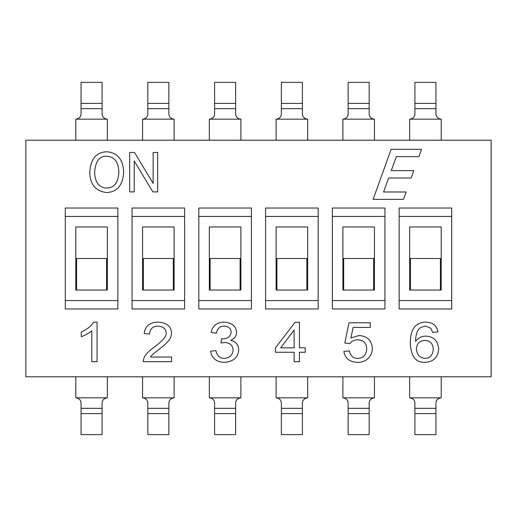 <?xml version="1.0" encoding="UTF-8"?>
<svg xmlns="http://www.w3.org/2000/svg" width="517" height="517" viewBox="0 0 517 517"><rect width="100%" height="100%" fill="white"/><g stroke="black" fill="none" stroke-linecap="round" stroke-linejoin="round"><path stroke-width="0.78" d="M440.413 290.043L441.201 290.043L441.201 226.957L409.658 226.957L409.658 290.043L440.413 290.043L440.413 258.5L441.201 258.5M409.658 258.5L410.446 258.5L410.446 290.043M373.642 290.043L374.431 290.043L374.431 226.957L342.887 226.957L342.887 290.043L373.642 290.043L373.642 258.5L374.431 258.5M342.887 258.5L343.676 258.5L343.676 290.043M306.872 290.043L307.66 290.043L307.66 226.957L276.11 226.957L276.11 290.043L306.872 290.043L306.872 258.5L307.66 258.5M276.11 258.5L276.899 258.5L276.899 290.043M240.101 290.043L240.89 290.043L240.89 226.957L209.34 226.957L209.34 290.043L240.101 290.043L240.101 258.5L240.89 258.5M209.34 258.5L210.128 258.5L210.128 290.043M173.324 290.043L174.113 290.043L174.113 226.957L142.569 226.957L142.569 290.043L173.324 290.043L173.324 258.5L174.113 258.5M142.569 258.5L143.358 258.5L143.358 290.043M410.446 258.5L440.413 258.5M343.676 258.5L373.642 258.5M276.899 258.5L306.872 258.5M210.128 258.5L240.101 258.5M143.358 258.5L173.324 258.5M106.554 290.043L107.342 290.043L107.342 226.957L75.799 226.957L75.799 290.043L106.554 290.043L106.554 258.5L107.342 258.5M75.799 258.5L76.587 258.5L76.587 290.043M76.587 258.5L106.554 258.5M421.529 149.277L391.149 149.277L373.125 199.349L403.499 199.349L406.149 191.988L383.595 191.988L388.635 177.997L411.189 177.997L413.839 170.636L391.285 170.636L396.326 156.638L418.88 156.638L421.529 149.277M439.288 118.813L441.201 119.175C437.912 118.742 436.154 116.984 435.947 113.914L435.947 82.371L414.912 82.371L414.912 113.914C414.705 116.984 412.947 118.742 409.658 119.175L411.577 118.813M436.038 114.903L436.329 115.892M437.382 117.527L438.965 118.671M411.894 118.671L413.387 117.624M414.531 115.892L414.821 114.903M414.821 402.097L414.531 401.108M413.477 399.473L411.894 398.329M411.577 398.187L409.658 397.825C412.947 398.258 414.705 400.016 414.912 403.086L414.912 434.629L435.947 434.629L435.947 403.086C436.154 400.016 437.912 398.258 441.201 397.825L439.288 398.187M438.965 398.329L437.472 399.376M436.329 401.108L436.038 402.097M372.511 118.813L374.431 119.175C371.135 118.742 369.384 116.984 369.17 113.914L369.17 82.371L348.141 82.371L348.141 113.914C347.928 116.984 346.177 118.742 342.887 119.175L344.8 118.813M369.267 114.903L369.558 115.892M370.611 117.527L372.195 118.671M345.123 118.671L346.61 117.624M347.76 115.892L348.051 114.903M348.051 402.097L347.76 401.108M346.707 399.473L345.123 398.329M344.8 398.187L342.887 397.825C346.177 398.258 347.928 400.016 348.141 403.086L348.141 434.629L369.17 434.629L369.17 403.086C369.384 400.016 371.135 398.258 374.431 397.825L372.511 398.187M372.195 398.329L370.702 399.376M369.558 401.108L369.267 402.097M305.741 118.813L307.66 119.175C304.364 118.742 302.613 116.984 302.4 113.914L302.4 82.371L281.371 82.371L281.371 113.914C281.158 116.984 279.406 118.742 276.11 119.175L278.03 118.813M302.497 114.903L302.788 115.892M303.841 117.527L305.418 118.671M278.353 118.671L279.839 117.624M280.983 115.892L281.274 114.903M281.274 402.097L280.983 401.108M279.936 399.473L278.353 398.329M278.03 398.187L276.11 397.825C279.406 398.258 281.158 400.016 281.371 403.086L281.371 434.629L302.4 434.629L302.4 403.086C302.613 400.016 304.364 398.258 307.66 397.825L305.741 398.187M305.418 398.329L303.931 399.376M302.788 401.108L302.497 402.097M238.97 118.813L240.89 119.175C237.594 118.742 235.842 116.984 235.629 113.914L235.629 82.371L214.6 82.371L214.6 113.914C214.387 116.984 212.636 118.742 209.34 119.175L211.259 118.813M235.726 114.903L236.017 115.892M237.064 117.527L238.647 118.671M211.582 118.671L213.069 117.624M214.212 115.892L214.503 114.903M214.503 402.097L214.212 401.108M213.159 399.473L211.582 398.329M211.259 398.187L209.34 397.825C212.636 398.258 214.387 400.016 214.6 403.086L214.6 434.629L235.629 434.629L235.629 403.086C235.842 400.016 237.594 398.258 240.89 397.825L238.97 398.187M238.647 398.329L237.161 399.376M236.017 401.108L235.726 402.097M172.2 118.813L174.113 119.175C170.823 118.742 169.072 116.984 168.859 113.914L168.859 82.371L147.83 82.371L147.83 113.914C147.616 116.984 145.865 118.742 142.569 119.175L144.489 118.813M168.949 114.903L169.24 115.892M170.293 117.527L171.877 118.671M144.805 118.671L146.298 117.624M147.442 115.892L147.733 114.903M147.733 402.097L147.442 401.108M146.389 399.473L144.805 398.329M144.489 398.187L142.569 397.825C145.865 398.258 147.616 400.016 147.83 403.086L147.83 434.629L168.859 434.629L168.859 403.086C169.072 400.016 170.823 398.258 174.113 397.825L172.2 398.187M171.877 398.329L170.39 399.376M169.24 401.108L168.949 402.097M441.201 140.204L441.201 119.175L409.658 119.175L409.658 140.204M414.912 108.66L435.947 108.66L414.912 108.66M409.658 376.796L409.658 397.825L441.201 397.825L441.201 376.796M374.431 140.204L374.431 119.175L342.887 119.175L342.887 140.204M348.141 108.66L369.17 108.66L348.141 108.66M342.887 376.796L342.887 397.825L374.431 397.825L374.431 376.796M307.66 140.204L307.66 119.175L276.11 119.175L276.11 140.204M281.371 108.66L302.4 108.66L281.371 108.66M276.11 376.796L276.11 397.825L307.66 397.825L307.66 376.796M240.89 140.204L240.89 119.175L209.34 119.175L209.34 140.204M214.6 108.66L235.629 108.66L214.6 108.66M209.34 376.796L209.34 397.825L240.89 397.825L240.89 376.796M174.113 140.204L174.113 119.175L142.569 119.175L142.569 140.204M147.83 108.66L168.859 108.66L147.83 108.66M142.569 376.796L142.569 397.825L174.113 397.825L174.113 376.796M414.912 408.34L435.947 408.34L414.912 408.34M348.141 408.34L369.17 408.34L348.141 408.34M281.371 408.34L302.4 408.34L281.371 408.34M214.6 408.34L235.629 408.34L214.6 408.34M147.83 408.34L168.859 408.34L147.83 408.34M25.85 140.204L491.15 140.204L491.15 376.796L25.85 376.796L25.85 140.204M105.423 118.813L107.342 119.175C104.053 118.742 102.295 116.984 102.088 113.914L102.088 82.371L81.053 82.371L81.053 113.914C80.846 116.984 79.088 118.742 75.799 119.175L77.712 118.813M102.179 114.903L102.469 115.892M103.523 117.527L105.106 118.671M80.962 402.097L80.671 401.108M79.618 399.473L78.035 398.329M77.712 398.187L75.799 397.825C79.088 398.258 80.846 400.016 81.053 403.086L81.053 434.629L102.088 434.629L102.088 403.086C102.295 400.016 104.053 398.258 107.342 397.825L105.423 398.187M105.106 398.329L103.613 399.376M102.469 401.108L102.179 402.097M78.035 118.671L79.528 117.624M80.671 115.892L80.962 114.903M75.799 376.796L75.799 397.825L107.342 397.825L107.342 376.796M81.053 108.66L102.088 108.66L81.053 108.66M81.053 408.34L102.088 408.34L81.053 408.34M107.342 140.204L107.342 119.175L75.799 119.175L75.799 140.204M94.598 172.749C95.328 161.317 99.387 155.817 106.767 156.25C114.457 156.735 118.483 162.047 118.852 172.18C118.328 182.566 114.283 187.865 106.709 188.078C99.206 187.716 95.167 182.604 94.598 172.749M106.741 151.772C117.482 152.618 123.13 159.443 123.692 172.239C122.852 185.215 117.197 191.988 106.741 192.557C95.871 191.296 90.216 184.672 89.758 172.691C90.43 159.165 96.091 152.192 106.741 151.772M349.421 350.94C350.448 355.909 353.208 358.391 357.686 358.391C363.257 358.081 366.282 354.869 366.76 348.749C366.45 342.997 363.393 340.012 357.596 339.792C354.067 339.928 351.463 341.214 349.776 343.637L344.82 343.036L348.969 322.776L370.34 322.776L370.34 327.41L353.176 327.41L350.862 337.989L358.979 335.52C367.199 336.031 371.658 340.289 372.35 348.296C372.35 351.883 371.219 354.979 368.957 357.583C366.21 360.769 362.456 362.359 357.686 362.359C349.537 362.023 344.942 358.352 343.889 351.36L349.421 350.94M215.854 350.61C217.159 355.942 219.964 358.527 224.268 358.365C229.697 357.945 232.644 355.198 233.109 350.132C232.747 345.35 229.942 342.797 224.688 342.467L220.992 343.004L221.567 338.771L222.407 338.829C227.596 338.855 230.524 336.664 231.183 332.244C230.899 328.411 228.559 326.356 224.152 326.085C219.899 326.072 217.314 328.45 216.397 333.207L211.136 332.334C212.687 325.684 216.985 322.278 224.029 322.117C231.9 322.763 236.088 326.169 236.592 332.334C236.579 335.882 234.608 338.545 230.672 340.328C235.894 341.563 238.563 344.8 238.699 350.041C238.046 357.57 233.225 361.68 224.242 362.359C216.287 361.939 211.737 358.236 210.593 351.243L215.854 350.61M91.819 361.7L91.819 330.861C88.678 333.349 85.163 335.294 81.266 336.696L81.266 332.004C87.431 329.148 91.567 325.852 93.68 322.117L97.08 322.117L97.08 361.7L91.819 361.7M171.612 361.7L143.209 361.7L143.842 358.333C145.012 355.076 148.469 351.34 154.215 347.12C162.855 340.709 166.836 335.985 166.144 332.935C165.86 328.741 163.159 326.466 158.028 326.117C152.696 326.285 149.891 328.922 149.613 334.021L144.204 333.51C145.148 326.007 149.794 322.207 158.15 322.117C166.745 322.66 171.211 326.305 171.554 333.058C171.004 338.299 170.041 340.793 158.868 349.466C153.51 353.538 150.738 356.058 150.544 357.04L171.612 357.04L171.612 361.7M294.147 347.812L280.686 347.812L294.147 330.02L294.147 347.812M294.147 352.264L275.483 352.264L275.483 347.812L295.11 322.265L299.408 322.265L299.408 347.812L305.211 347.812L305.211 352.264L299.408 352.264L299.408 361.7L294.147 361.7L294.147 352.264M416.379 348.923C416.864 343.534 419.707 340.69 424.916 340.393C430.125 340.6 432.91 343.534 433.272 349.195C432.8 355.089 430.086 358.152 425.129 358.391C419.81 357.919 416.896 354.765 416.379 348.923M432.703 332.334L430.719 328.159L425.426 326.085L420.948 327.377C417.542 329.2 415.739 333.866 415.539 341.382C418.272 337.847 421.749 336.095 425.969 336.121C433.731 336.612 437.97 340.871 438.681 348.897C438.08 357.273 433.595 361.758 425.22 362.359C415.862 362.805 410.892 356.433 410.311 343.243C410.311 335.63 411.842 330.092 414.912 326.628C417.594 323.623 421.2 322.117 425.73 322.117C432.761 322.33 436.826 325.607 437.931 331.946L432.703 332.334M129.702 152.463L134.51 152.463L153.142 183.419L153.142 152.463L157.653 152.463L157.653 191.891L152.845 191.891L134.207 160.936L134.207 191.891L129.702 191.891L129.702 152.463M65.284 208.028L65.284 308.972L117.857 308.972L117.857 208.028L65.284 208.028M132.055 208.028L132.055 308.972L184.627 308.972L184.627 208.028L132.055 208.028M198.825 208.028L198.825 308.972L251.404 308.972L251.404 208.028L198.825 208.028M265.596 208.028L265.596 308.972L318.175 308.972L318.175 208.028L265.596 208.028M332.373 208.028L332.373 308.972L384.945 308.972L384.945 208.028L332.373 208.028M399.143 208.028L399.143 308.972L451.716 308.972L451.716 208.028L399.143 208.028M399.143 300.558L451.716 300.558M451.716 216.442L399.143 216.442M332.373 300.558L384.945 300.558M384.945 216.442L332.373 216.442M265.596 300.558L318.175 300.558M318.175 216.442L265.596 216.442M198.825 300.558L251.404 300.558M251.404 216.442L198.825 216.442M132.055 300.558L184.627 300.558M184.627 216.442L132.055 216.442M65.284 300.558L117.857 300.558M117.857 216.442L65.284 216.442M414.912 413.6L435.947 413.6M414.912 103.4L435.947 103.4M348.141 413.6L369.17 413.6M348.141 103.4L369.17 103.4M281.371 413.6L302.4 413.6M281.371 103.4L302.4 103.4M214.6 413.6L235.629 413.6M214.6 103.4L235.629 103.4M147.83 413.6L168.859 413.6M147.83 103.4L168.859 103.4M81.053 413.6L102.088 413.6M81.053 103.4L102.088 103.4"/></g></svg>
